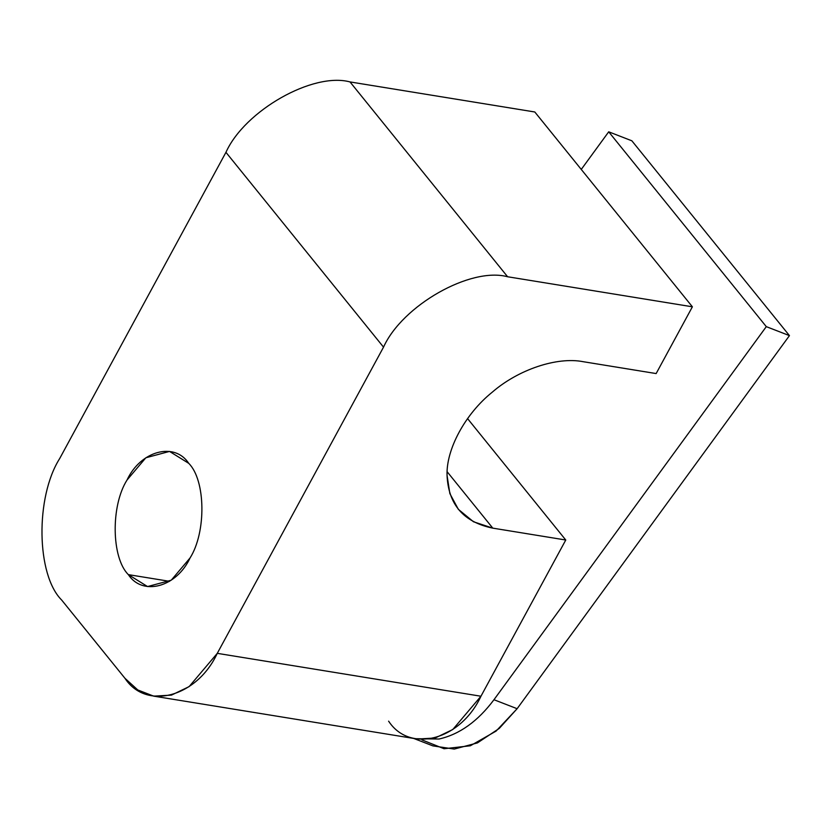 <?xml version="1.0" encoding="UTF-8"?>
<svg xmlns="http://www.w3.org/2000/svg" width="831" height="831" viewBox="0 0 831 831"><rect width="100%" height="100%" fill="white"/><g stroke="black" fill="none" stroke-linecap="round" stroke-linejoin="round"><path stroke-width="1.25" d="M188.751 463.355L169.534 451.42L145.851 457.777L127.029 480.027C110.668 505.809 111.396 557.83 128.338 574.626L169.555 581.326L128.338 574.626C111.396 557.83 110.668 505.809 127.029 480.027C140.564 450.766 174.51 441.593 188.751 463.355C205.693 480.152 206.41 532.172 190.06 557.954C176.525 587.226 142.579 596.388 128.338 574.626L147.554 586.561L171.238 580.204L190.06 557.954C206.41 532.172 205.693 480.152 188.751 463.355M413.672 738.427L432.941 745.895L454.266 749.074L477.43 742.904L499.213 728.455L517.121 708.708L493.967 699.723L766.296 326.645L608.707 131.817L631.861 140.803L608.707 131.817L766.296 326.645L789.45 335.62L631.861 140.803L789.45 335.62L517.121 708.708L496.086 731.093L470.346 745.771L444.066 748.741L421.951 739.881M493.967 699.723C477.794 721.339 459.47 734.438 438.997 739.029L415.417 738.707L438.997 739.029C459.47 734.438 477.794 721.339 493.967 699.723L517.121 708.708L789.45 335.62L766.296 326.645L493.967 699.723M388.648 721.204L388.617 721.163C409.922 753.727 460.706 740.016 480.952 696.233L217.275 653.343L383.527 347.14L225.949 152.322L59.697 458.525C35.224 497.094 36.304 574.917 61.66 600.034C36.304 574.917 35.224 497.094 59.697 458.525L225.949 152.322L383.527 347.14C402.36 305.393 470.595 266.678 507.606 276.754L692.389 306.805L656.147 373.566L583.165 361.693C557.05 356.551 518.243 369.577 492.243 392.19C465.339 413.776 446.06 449.301 447.057 475.415L449.862 493.593L458.348 509.33L473.462 521.754L492.783 528.142L565.766 540.015L467.562 418.606L565.766 540.015L480.952 696.233L565.766 540.015L492.783 528.142L447.14 471.717L492.783 528.142C463.646 522.18 448.408 504.604 447.057 475.415C446.06 449.301 465.339 413.776 492.243 392.19C518.243 369.577 557.05 356.551 583.165 361.693L656.147 373.566L692.389 306.805L534.8 111.988L692.389 306.805L507.606 276.754L350.017 81.926L507.606 276.754C470.595 266.678 402.36 305.393 383.527 347.14L217.275 653.343L189.115 686.624L171.446 695.132L153.683 696.139L137.78 689.959L124.941 678.273C146.246 710.837 197.03 697.126 217.275 653.343L480.952 696.233L452.791 729.514L435.122 738.021L417.359 739.029L153.683 696.139M608.707 131.817L581.264 169.42L608.707 131.817M61.66 600.034L124.941 678.273L61.66 600.034M534.8 111.988L350.017 81.926C313.007 71.861 244.771 110.575 225.949 152.322C244.771 110.575 313.007 71.861 350.017 81.926L534.8 111.988"/></g></svg>
